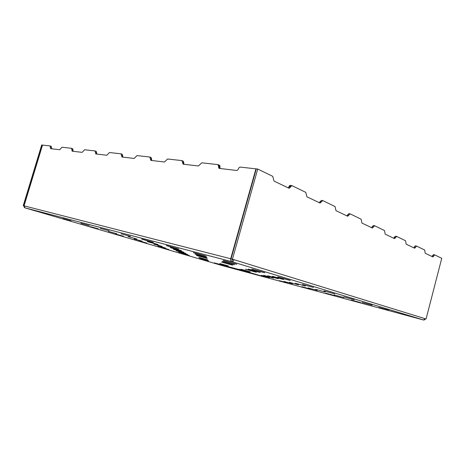<?xml version="1.0" encoding="UTF-8"?>
<svg xmlns="http://www.w3.org/2000/svg" width="465" height="465" viewBox="0 0 465 465"><rect width="100%" height="100%" fill="white"/><g stroke="black" fill="none" stroke-linecap="round" stroke-linejoin="round"><path stroke-width="0.7" d="M219.155 165.185C219.887 165.383 220.148 166.022 219.928 167.092L218.678 166.522L219.306 168.417L236.563 170.452C237.412 170.428 238.034 169.87 238.435 168.783C238.836 167.691 239.458 167.133 240.312 167.104L255.936 168.847L230.698 258.743L255.936 168.847L240.312 167.104C239.458 167.133 238.836 167.691 238.435 168.783C238.034 169.87 237.412 170.428 236.563 170.452L219.451 168.446C218.713 168.237 218.457 167.598 218.678 166.522C218.899 165.447 218.643 164.808 217.905 164.61L201.787 162.814L198.398 165.976L183.222 164.197L181.914 160.599L167.569 159.007L164.482 162L150.933 160.413L149.823 157.031L136.977 155.595L134.147 158.449L121.975 157.019L121.034 153.822L109.455 152.532L106.857 155.252L95.86 153.962L95.058 150.927L84.572 149.759L82.166 152.357L72.185 151.189L71.5 148.306L61.961 147.242L59.729 149.724L50.627 148.661L50.046 145.917L42.53 145.08L24.046 205.838L23.25 205.635L23.889 205.797L42.367 145.057L41.705 144.987L23.25 205.635L24.041 205.867L23.25 205.635L41.705 144.987L42.367 145.057L23.889 205.797L230.698 258.743C230.402 260.214 230.727 261.179 231.663 261.632L423.412 319.967L425.341 318.763L234.075 259.697C233.616 261.01 232.86 261.667 231.808 261.661L232.198 259.726L232.68 259.336L231.047 258.836L256.291 168.888L257.726 169.045L272.717 176.316L274.042 181.1L288.916 188.186L291.968 185.651L305.784 192.359L306.906 196.788L320.036 203.042L322.791 200.601L335.044 206.547L335.997 210.674L347.669 216.237L350.174 213.883L361.113 219.189L361.927 223.055L372.378 228.036L374.592 225.734L384.485 230.53L374.662 225.763L372.308 228.007L361.927 223.055L361.113 219.189L350.174 213.883L347.588 216.208L335.997 210.674L335.044 206.547L322.791 200.601L319.937 203.007L306.906 196.788L305.784 192.359L291.968 185.651C291.276 185.448 290.747 185.861 290.381 186.895C290.015 187.924 289.486 188.342 288.794 188.139L274.042 181.1L272.717 176.316L257.726 169.045L232.442 259.191L234.075 259.697L232.68 259.336L231.663 261.632L25.058 207.89L222.16 265.573L423.412 319.967L231.663 261.632C232.756 261.749 233.558 261.103 234.075 259.697L426.068 318.99L441.75 258.302L434.723 254.896L432.898 256.93L425.196 253.256L424.673 250.019L416.617 246.113L414.641 248.217L406.172 244.172L405.567 240.754L396.692 236.447L405.567 240.754L406.172 244.172L414.681 248.234L415.629 247.165L414.362 246.927L415.297 245.863L413.867 247.845L414.362 246.927L415.629 247.165L416.617 246.113L424.673 250.019L425.196 253.256L432.938 256.947L433.81 255.913L432.572 255.674L433.444 254.646L432.119 256.558L432.572 255.674L433.81 255.913L434.682 254.878L441.75 258.302L426.068 318.99L425.341 318.763C424.993 319.705 424.347 320.106 423.412 319.967L423.412 319.955M63.013 218.62L71.104 220.863L63.013 218.62M90.286 226.618L98.191 228.803L90.286 226.618M115.651 234.052L123.376 236.191L115.651 234.052M139.291 240.986L146.853 243.073L139.291 240.986M161.384 247.461L168.795 249.507L161.384 247.461M182.077 253.53C180.414 253.041 180.315 252.989 181.774 253.367L187.947 255.099C189.598 255.581 189.679 255.628 188.186 255.244L182.077 253.53M201.496 259.22C199.927 258.767 199.892 258.732 201.392 259.121L207.367 260.801C208.93 261.254 208.942 261.284 207.419 260.888L201.496 259.22M80.898 223.305L89.373 225.647L80.898 223.305M108.49 231.419L116.762 233.703L108.49 231.419M134.083 238.94L142.162 241.172L134.083 238.94M157.879 245.933L164.099 247.589C165.976 248.136 166.156 248.217 164.627 247.833L157.879 245.933M180.065 252.454C178.287 251.937 178.171 251.873 179.717 252.268L186.308 254.123C188.069 254.64 188.162 254.692 186.581 254.285L180.065 252.454M200.799 258.552C199.125 258.063 199.09 258.023 200.682 258.435L207.047 260.226C208.709 260.708 208.727 260.743 207.099 260.319L200.799 258.552M220.224 264.26C218.643 263.8 218.666 263.777 220.3 264.201L226.461 265.934C228.024 266.393 227.978 266.404 226.316 265.974L220.224 264.26M100.19 228.362L109.083 230.814L100.19 228.362M128.073 236.58L136.745 238.969L128.073 236.58M153.857 244.177L160.489 245.939C162.523 246.531 162.727 246.624 161.105 246.218L153.857 244.177M177.769 251.228C175.857 250.67 175.724 250.6 177.368 251.019L184.431 253.001C186.331 253.559 186.436 253.623 184.75 253.193L177.769 251.228M200.008 257.784C198.218 257.261 198.171 257.221 199.869 257.651L206.681 259.569C208.46 260.086 208.477 260.127 206.739 259.679L200.008 257.784M220.747 263.899C219.062 263.405 219.091 263.388 220.834 263.835L227.408 265.684C229.076 266.172 229.024 266.189 227.245 265.73L220.747 263.899M240.126 269.613C238.545 269.148 238.638 269.148 240.417 269.613L246.77 271.397C248.339 271.856 248.223 271.851 246.415 271.38L240.126 269.613M121.063 233.825L130.427 236.406L121.063 233.825M149.184 242.143C146.969 241.498 146.696 241.376 148.37 241.788L156.298 244.02C158.507 244.666 158.745 244.776 157.013 244.346L149.184 242.143M175.119 249.815C173.05 249.211 172.899 249.13 174.654 249.571L182.263 251.71C184.314 252.309 184.436 252.385 182.635 251.931L175.119 249.815M242.038 269.607C240.347 269.113 240.457 269.113 242.37 269.607L249.159 271.519C250.833 272.008 250.699 272.002 248.752 271.496L242.038 269.607M261.33 275.315L269.485 277.559L261.33 275.315M279.366 280.651L287.353 282.848L279.366 280.651M143.708 239.76C141.279 239.045 140.959 238.905 142.743 239.336L151.369 241.765C153.787 242.474 154.066 242.608 152.218 242.155L143.708 239.76M172.027 248.165C169.777 247.508 169.597 247.409 171.48 247.874L179.734 250.199C181.96 250.856 182.106 250.943 180.17 250.461L172.027 248.165M198.044 255.895C195.963 255.279 195.899 255.221 197.858 255.715L205.768 257.941C207.832 258.546 207.861 258.598 205.85 258.087L198.044 255.895M264.812 275.716C263.12 275.222 263.324 275.245 265.416 275.786L273.571 278.128L264.812 275.716M283.964 281.406L292.531 283.76L283.964 281.406M301.826 286.707L310.213 289.015L301.826 286.707M168.371 246.218C165.912 245.491 165.697 245.381 167.726 245.875L176.741 248.409C179.182 249.13 179.351 249.234 177.252 248.717L168.371 246.218M196.805 254.698C194.539 254.03 194.469 253.96 196.59 254.489L205.193 256.913C207.437 257.575 207.471 257.633 205.292 257.087L196.805 254.698M222.84 262.463C220.741 261.847 220.788 261.812 222.985 262.37L231.21 264.684C233.291 265.3 233.203 265.317 230.96 264.748L222.84 262.463M246.77 269.601C244.817 269.026 244.968 269.026 247.211 269.601L255.099 271.822C257.023 272.385 256.843 272.38 254.553 271.793L246.77 269.601M268.828 276.181C267.015 275.646 267.247 275.675 269.531 276.262L278.291 278.779L268.828 276.181M289.242 282.272L298.483 284.807L289.242 282.272M308.173 287.916L317.206 290.398L308.173 287.916M325.791 293.171L334.626 295.601L325.791 293.171M195.335 253.28C192.847 252.542 192.76 252.46 195.073 253.03L204.507 255.686C206.972 256.413 207.006 256.488 204.623 255.895L195.335 253.28M223.793 261.812C221.509 261.138 221.561 261.098 223.961 261.702L232.948 264.225C235.203 264.899 235.104 264.922 232.645 264.306L223.793 261.812M249.746 269.595C247.636 268.973 247.81 268.973 250.269 269.595L258.848 272.008C260.929 272.624 260.714 272.618 258.203 271.979L249.746 269.595M273.513 276.721C271.56 276.146 271.833 276.175 274.333 276.82L282.54 279.128C284.464 279.697 284.15 279.657 281.61 279L273.513 276.721M295.356 283.272L305.383 286.016L295.356 283.272M315.497 289.311L325.279 291.991L315.497 289.311M334.137 294.903L343.687 297.519L334.137 294.903M351.43 300.088L360.759 302.645L351.43 300.088M224.932 261.034C222.421 260.29 222.491 260.243 225.136 260.894L235.028 263.678C237.51 264.416 237.388 264.451 234.668 263.771L224.932 261.034M253.291 269.59C250.99 268.91 251.199 268.91 253.919 269.59L263.318 272.234C265.585 272.909 265.329 272.897 262.545 272.194L253.291 269.59M279.041 277.361C276.925 276.733 277.25 276.768 280.017 277.471L288.974 279.994C291.049 280.616 290.683 280.564 287.864 279.843L279.041 277.361M302.523 284.446L313.486 287.44L302.523 284.446M324.035 290.939L334.701 293.857L324.035 290.939M343.809 296.903L354.202 299.745L343.809 296.903M362.043 302.407L372.174 305.18L362.043 302.407M378.917 307.499L388.804 310.207L378.917 307.499M236.848 269.427L214.324 262.882L229.396 266.945L236.848 269.427L229.396 266.945L214.324 262.882L236.848 269.427M239.399 269.636L265.718 277.227L238.15 269.781L230.756 267.311L239.399 269.636L230.756 267.311L238.15 269.781L265.335 277.117L244.817 271.101L231.053 267.392L238.301 269.816L244.294 271.269L231.053 267.392L244.817 271.101L265.335 277.117L244.305 271.275L265.718 277.227L239.399 269.636M393.791 238.26L395.39 236.22L394.314 237.301L395.616 237.534L394.541 238.621L385.189 234.157L384.485 230.53L385.189 234.157L394.593 238.644L396.692 236.447L395.616 237.534L394.314 237.301L393.791 238.26M291.619 185.576L290.416 185.419L288.968 186.709L290.381 186.895L288.968 186.709L288.213 187.866L288.968 186.709C289.335 185.675 289.858 185.268 290.549 185.471M319.292 202.699L321.396 200.403L319.292 202.699M346.896 215.876L348.808 213.673L346.896 215.876M371.582 227.664L373.331 225.542L371.582 227.664M52.359 148.864L51.412 148.504L52.359 148.864M423.412 319.967L222.16 265.573L25.058 207.89C24.186 207.524 23.849 206.838 24.046 205.838L42.53 145.08L50.092 145.923L50.336 147.283L51.51 147.731L51.458 148.759L51.266 146.37L51.51 147.731L50.336 147.283L50.627 148.661L59.729 149.724L61.961 147.242L71.558 148.312L71.843 149.742L73.04 150.207L72.993 151.282L72.691 148.771L73.04 150.207L71.843 149.742L72.133 151.177L82.166 152.357L84.572 149.759L95.058 150.927L95.459 152.439L96.668 152.927L96.336 151.427L96.644 154.055L96.668 152.927L95.459 152.439L95.796 153.95L106.857 155.252L109.455 152.532L121.115 153.834L121.9 157.007L134.147 158.449L136.977 155.595L149.823 157.031L150.84 160.396L164.482 162L167.569 159.007L181.914 160.599L183.105 164.174L198.398 165.976L201.787 162.814L217.905 164.61L218.678 166.522L219.928 167.092L220.003 168.51L219.306 165.215L218.277 164.744M122.26 154.328L122.725 157.106L122.731 155.92L121.505 155.42L122.731 155.92L122.26 154.328M151.067 157.554L151.631 160.495L151.619 159.239L150.375 158.716L151.619 159.239L151.16 157.571L150.067 157.106M183.164 161.152L183.855 164.273L183.815 162.942L182.571 162.395L183.815 162.942L183.286 161.175L182.21 160.704M432.299 256.325L431.189 256.116L432.299 256.325M255.936 168.847L256.262 169.004L255.936 168.847M232.198 259.726L232.006 259.15L232.198 259.726M231.663 261.632L231.541 261.586C230.687 261.057 230.402 260.109 230.698 258.743L24.046 205.838L25.058 207.89L231.663 261.632M231.047 258.836L234.075 259.697L231.047 258.836L232.442 259.191L257.726 169.045L256.291 168.888L231.047 258.836M51.214 146.365L50.203 145.975M72.691 148.771L71.691 148.376M396.476 236.412L395.39 236.22M373.488 226.885L372.157 226.658L373.488 226.885M348.884 215.045L347.518 214.83L348.884 215.045M434.572 254.867L433.485 254.663M416.437 246.084L415.35 245.88M321.367 201.804L319.972 201.601L321.367 201.804M236.569 269.351L229.239 266.904L214.615 262.969L236.569 269.351L214.615 262.963L229.245 266.904L236.58 269.34M231.808 261.661L423.534 319.99M231.541 261.586L24.941 207.849M96.336 151.427L95.22 150.98M122.341 154.339L121.231 153.886M51.266 146.37L50.162 145.952M72.749 148.783L71.639 148.347M396.54 236.412L395.331 236.197M374.476 225.717L373.261 225.513M350.087 213.854L348.727 213.638M434.618 254.867L433.444 254.646M416.489 246.078L415.297 245.863M322.512 200.537L321.292 200.363"/></g></svg>
